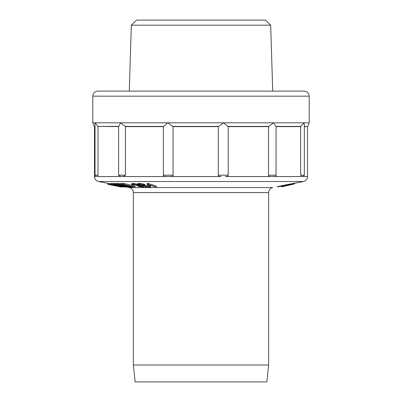 <?xml version="1.0" encoding="UTF-8"?>
<svg xmlns="http://www.w3.org/2000/svg" width="402" height="402" viewBox="0 0 402 402"><rect width="100%" height="100%" fill="white"/><g stroke="black" fill="none" stroke-linecap="round" stroke-linejoin="round"><path stroke-width="0.6" d="M265.441 20.1L136.559 20.1L131.328 25.17L270.672 25.17L265.441 20.1M97.872 91.108C94.787 91.41 93.098 93.098 92.797 96.178L309.203 96.178C308.902 93.098 307.213 91.41 304.128 91.108L97.872 91.108L272.732 91.108L270.672 25.17M96.364 176.543L95.013 175.192L98.023 175.192L97.314 176.543L123.394 176.543L120.499 176.543L118.625 175.192L118.625 126.61L120.675 122.821L167.689 122.821L163.418 126.61L163.418 175.192C163.428 176.036 164.343 176.483 166.162 176.543L221.155 176.543C219.256 176.483 218.296 176.036 218.286 175.192L218.286 126.61L223.623 122.821L228.205 126.61L268.521 126.61L273.496 122.821L276.048 126.61L300.661 126.61L300.661 175.192L301.651 176.543L307.51 176.543C307.329 179.171 305.967 180.83 303.42 181.518L98.58 181.518C96.033 180.83 94.671 179.171 94.49 176.543L96.415 176.543M300.661 126.61L303.947 122.821L167.689 122.821L173.071 126.61L173.071 175.192C173.056 176.036 172.121 176.483 170.267 176.543M95.013 126.61L94.49 126.61L94.49 176.543M95.013 175.192L95.013 124.097L95.189 122.821L97.751 126.404L98.093 126.404M95.013 126.404L94.284 126.404L92.797 122.821L120.675 122.821L125.419 126.61L125.419 175.192L123.394 176.543L166.162 176.543M163.418 126.61L125.419 126.61M118.625 126.61L97.751 126.404L118.65 126.404M98.023 175.192L98.023 126.61M307.51 176.543L307.51 126.61L304.334 126.61M268.521 126.61L268.521 175.192C268.536 176.036 269.28 176.483 270.747 176.543L273.953 176.543C275.35 176.483 276.048 176.036 276.048 175.192L276.048 126.61M309.203 96.178L309.203 122.821L303.947 122.821L304.334 124.695L304.334 175.192L302.982 176.543M270.747 176.543L225.376 176.543C227.251 176.483 228.195 176.036 228.205 175.192L228.205 126.61M218.286 126.61L173.071 126.61M277.104 186.704L287.691 184.488C301.394 181.935 301.394 181.935 287.691 184.488L277.119 186.704M296.219 182.895L295.018 183.111M108.203 183.412L107.932 184.362M113.253 185.422L108.012 184.372L108.208 183.377L111.017 183.885M110.922 184.372A94.922 4.784 -169.2 0 1 111.143 184.372L124.369 187.036L111.027 184.428L111.113 183.377L112.851 183.598M116.294 183.649L112.851 183.367L112.671 184.362L125.484 187.03L126.926 187.036L127.002 186.709M118.158 183.377L117.982 184.372L116.168 184.362L116.349 183.367L121.158 183.825M133.183 186.754L132.62 187.041L121.982 184.769L120.726 184.372L120.896 183.377L122.922 183.714M125.962 185.221L122.811 184.372L122.977 183.377L123.53 183.377L135.137 186.041L134.971 187.036L125.982 185.101M131.972 183.433L131.801 184.538L131.972 183.433L132.559 183.377L138.218 184.332M131.826 184.428L132.414 184.372A94.852 12.442 -171.8 0 1 132.645 184.372L135.896 184.764L141.584 186.176L141.72 185.181L139.454 184.744M141.72 185.181L143.559 185.749L143.248 187.036L138.318 186.407L138.409 185.804M138.062 183.433L137.821 184.538L138.062 183.433L141.102 183.543L144.398 184.332L145.996 185.759L147.433 185.759M137.926 184.428L138.61 184.372A94.832 13.668 -172.5 0 1 139.117 184.372L144.273 185.327L145.866 186.754L150.393 187.025L150.519 186.031L150.237 185.95M147.559 184.794L147.428 185.789L148.353 186.076L150.222 186.071L150.303 185.417M148.886 185.221L147.092 184.372L147.207 183.377L148.036 183.377L156.247 186.041L156.132 187.036L148.489 184.825L148.886 185.221L148.916 184.965M201 364.996L268.626 364.996L268.626 192.548L133.374 192.548L133.374 364.996L201 364.996M133.374 364.996L135.152 381.9L266.848 381.9L268.626 364.996M124.389 186.95L125.163 186.96M121.675 186.804L123.228 186.935M119.555 186.684L121.283 187M107.771 184.362L109.63 184.709M108.012 184.372A94.832 1.221 -168.9 0 1 108.037 184.372L114.982 185.749M120.821 186.86L120.886 186.513M120.278 186.744L120.349 186.407M121.354 186.98L121.424 186.613M121.595 187.036L121.67 186.664M118.238 186.412L118.836 186.468M118.826 186.523L119.434 186.593M119.424 186.639L119.741 186.659M119.736 186.699L120.082 186.739M109.681 184.689L109.439 184.659A93.354 1.211 11.1 0 1 109.485 184.659L120.077 186.754M109.676 184.714L110.223 184.784M110.218 184.825L111.063 184.94M108.037 184.372L108.233 183.377M108.404 184.428L108.6 183.433M109.027 184.538L109.218 183.543M110.223 184.764L110.414 183.769M111.384 184.99L111.47 184.553M111.957 185.101L112.037 184.689M113.098 185.327L113.173 184.935M113.937 185.498L114.012 185.106M114.756 185.674L114.836 185.272M115.389 185.784L115.464 185.397M116.278 185.95L116.354 185.558M117.439 186.176L117.525 185.754M118.59 186.402L118.69 185.875M119.439 186.573L119.555 186M115.424 185.337L115.5 184.95M116.118 185.448L116.188 185.091M116.53 185.508L116.595 185.176M116.796 185.508L116.851 185.232M111.143 184.372L111.334 183.377M111.645 184.428L111.831 183.433M112.671 184.362L114.113 184.372L114.294 183.377M114.113 184.372L114.686 184.428L114.866 183.433M114.686 184.428L115.474 184.538L115.65 183.543M115.474 184.538L116.851 184.508M116.806 184.759L118.052 184.769M118.017 184.985L119.474 185.076M119.439 185.267L123.555 185.96M124.856 186.242L123.53 186.116M124.826 186.397L125.826 186.453M125.796 186.628L126.685 186.639M126.645 186.86L126.952 186.975M124.208 186.694L125.258 186.639L123.163 186.121L114.665 184.709L124.208 186.694L124.268 186.367M116.168 184.362L128.484 187.03L123.434 185.845L130.826 187.03L131.399 186.764M128.936 187.036L128.997 186.679M117.982 184.372L118.625 184.428L118.796 183.433M118.625 184.428L119.716 184.593L119.881 183.598M119.716 184.593L120.987 184.819L121.047 184.473M120.987 184.819L121.891 184.739M122.937 184.985L121.851 184.985M122.896 185.211L123.645 185.141M123.605 185.382L124.424 185.613L124.494 185.216M124.424 185.613L124.731 185.272M124.65 185.729L131.359 187.02M121.861 185.503L123.263 185.448L121.394 184.99L117.932 184.654L121.861 185.503L121.932 185.111M121.409 183.377L121.243 184.372L120.726 184.372M121.243 184.372L133.132 187.036M123.53 183.377L123.364 184.372L122.811 184.372M123.364 184.372L134.971 187.036M138.976 185.835L138.891 186.412L138.318 186.407M138.891 186.412L139.439 186.523L139.534 185.905M139.439 186.523L140.107 186.639L140.203 186.015M140.107 186.639L140.554 186.699L140.645 186.106M140.554 186.699L141.348 186.754L141.419 186.287M142.082 186.478L141.348 186.754M142.042 186.754L142.403 186.634L141.007 186.181L136.881 185.563L136.941 185.176M137.343 185.563L136.881 185.563M137.389 185.332L133.851 184.659A93.349 12.251 8.2 0 0 133.389 184.659L133.142 184.694M133.127 184.825L133.549 184.995L133.6 184.659M131.801 184.538L133.549 184.995M132.414 184.372L132.559 183.377M132.645 184.372L132.786 183.377M133.665 184.428L133.806 183.433M134.564 184.538L134.7 183.543M135.896 184.764L136.032 183.769M136.886 184.99L137.022 183.99M137.318 185.101L137.454 184.106M138.077 185.327L138.152 184.774M138.499 185.498L138.584 184.92M138.7 185.674L138.796 184.99L139.419 184.995L139.464 184.659M139.71 185.784L139.851 184.789M140.594 185.95L140.73 184.955M142.594 185.407L142.454 186.402L141.584 186.176M142.454 186.402L142.991 186.573L143.132 185.578M142.991 186.573L143.419 186.744L143.559 185.749M150.393 187.025L145.856 187.03L144.856 186.749L142.846 185.106L139.986 184.659A93.339 13.437 7.5 0 0 139.484 184.659L139.087 184.709M139.072 184.825L139.419 184.995M138.79 184.99L137.821 184.538M138.61 184.372L138.74 183.377M139.117 184.372L139.243 183.377M140.072 184.428L140.197 183.433M140.976 184.538L141.102 183.543M142.278 184.764L142.403 183.764M143.202 184.985L143.328 183.99M143.599 185.101L143.725 184.106M144.273 185.327L144.398 184.332M144.619 185.498L144.75 184.503M145.866 186.754L145.996 185.759M149.479 186.076L149.398 186.739M150.222 186.071L147.428 185.789M149.298 185.789L149.383 185.116M148.036 183.377L147.921 184.372L147.092 184.372M147.921 184.372L156.132 187.036M286.319 184.754L286.737 184.674M286.772 184.825L287.661 184.493M287.963 184.548L289.108 184.211M277.983 186.508L278.199 186.804L279.209 186.568L279.139 186.252M278.199 186.804L278.124 186.478M279.209 186.568L279.219 186.237M279.289 186.548L279.295 186.221M279.365 186.533L279.455 186.186M279.526 186.498L279.626 186.146M279.697 186.458L279.898 186.086M279.968 186.392L280.114 186.041M280.184 186.347L280.209 186.02M280.279 186.322L280.39 185.98M280.455 186.282L280.501 185.96M280.566 186.257L281.179 186.116L281.109 185.83M281.179 186.116L281.636 185.719M281.696 185.995L281.877 185.664M282.375 185.84L282.315 185.573L282.355 185.845L284.375 185.146M282.45 185.819L282.39 185.558M282.656 185.774L282.596 185.513M282.722 185.759L282.661 185.503M282.988 185.699L282.928 185.448M281.948 186.804L284.747 186.156L281.948 186.804L281.264 186.613L281.154 186.121M284.747 186.156L285.003 185.754L284.747 186.156L285.003 185.754L284.747 186.156L294.41 183.93L294.666 183.523L294.41 183.93M281.264 186.613L296.128 182.91M285.003 185.754L284.837 185.056M218.603 126.404L172.739 126.404M163.418 175.192L173.071 175.192M163.619 126.404L125.072 126.404M118.625 175.192L125.419 175.192M273.953 176.543L301.651 176.543M300.661 175.192L304.334 175.192M300.952 126.404L275.988 126.404M268.521 175.192L276.048 175.192M218.286 175.192L228.205 175.192M268.873 126.404L227.979 126.404M307.51 126.61L304.334 126.404M126.585 187.041L129.283 187.568L272.717 187.568C270.169 188.257 268.807 189.915 268.626 192.548M131.328 25.17L129.268 91.108M92.797 96.178L92.797 122.821M307.716 126.404L309.203 122.821M298.344 182.518L303.42 181.518M107.967 183.367L98.58 181.518M129.283 187.568C131.826 188.257 133.193 189.915 133.374 192.548M121.314 187.036L119.56 186.689M107.781 184.367L109.495 184.704M287.691 184.488L298.314 182.523"/></g></svg>

